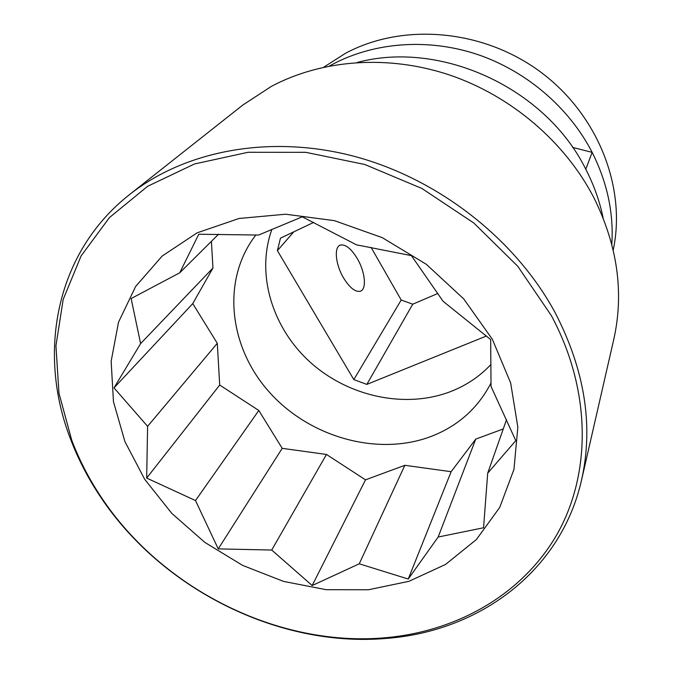 <?xml version="1.0" encoding="UTF-8"?>
<svg xmlns="http://www.w3.org/2000/svg" width="673" height="673" viewBox="0 0 673 673"><rect width="100%" height="100%" fill="white"/><g stroke="black" fill="none" stroke-linecap="round" stroke-linejoin="round"><path stroke-width="1.01" d="M357.313 258.625C351.256 248.707 345.644 244.181 340.471 245.048C333.85 246.612 335.364 264.296 343.516 277.873C349.539 287.607 355.058 292.082 360.08 291.3C366.945 289.802 365.313 272.077 357.313 258.625M572.63 147.412L592.156 152.367L585.779 169.243M293.781 231.832L277.394 250.642L280.481 238.133L313.719 222.393M371.059 247.336L401.201 300.023L353.821 379.589L277.394 250.642M357.144 62.488C440.916 39.842 545.929 88.155 585.855 169.394C593.939 185.1 599.693 201.286 603.117 217.926M329.526 65.988L332.933 64.128C374.499 42.222 427.885 38.016 477.14 54.362C526.311 70.943 569.038 107.537 592.156 152.367C607.256 182.425 613.81 213.097 611.816 244.375M323.806 67.165L345.56 53.251C402.74 22.596 482.583 29.04 540.369 71.843C598.204 114.595 626.538 187.851 613.204 250.045M581.539 480.076L613.751 339.495C624.224 292.705 617.536 245.334 593.704 197.366C564.832 141.818 511.093 95.894 449.614 75.014C388.027 54.395 321.896 59.527 271.429 86.346L242.785 105.064L129.637 194.505C55.337 252.897 37.133 352.879 70.413 438.746C78.001 458.767 87.869 477.897 100.016 496.136C161.15 588.74 278.117 647.838 386.352 638.408C478.2 631.611 560.693 572.252 581.539 480.076C593.687 426.068 584.904 370.285 555.183 312.735C515.51 239.193 438.249 178.682 354.107 156.296C269.848 134.137 185.033 150.659 129.637 194.505M100.992 496.867C161.537 588.614 277.486 647.182 384.653 637.811C455.899 631.695 521.205 595.605 556.47 535.304C591.247 474.978 592.021 391.4 551.347 315.612L517.747 266.247L473.842 223.032L421.921 188.482L364.85 164.515L305.82 152.325L248.051 152.283L194.505 163.968L147.681 186.261L109.455 217.564L81.088 255.95L63.203 299.367L55.935 345.779L58.972 393.251L71.683 440.033C79.187 459.861 88.962 478.806 100.992 496.867M492.384 339.343L510.664 382.971L517.84 427.153L513.962 469.367L499.736 507.417L476.391 539.544L445.526 564.454L408.94 581.321L368.518 589.75L326.136 589.691L283.594 581.413L242.633 565.404L204.853 542.404L171.741 513.322L144.687 479.285L124.909 441.572L113.459 401.672L111.154 361.275L118.507 322.224L135.643 286.479L162.168 256.043L197.164 232.824L239.041 218.473L285.672 214.216L334.397 220.651L382.264 237.645L426.303 264.287L463.756 298.93L492.384 339.343M195.507 500.552L146.664 478.074L147.606 426.337L114.015 387.884L140.615 343.592L131.134 298.56L179.75 272.784L198.771 234.238L258.567 235.054L302.278 216.815L356.429 244.812L411.413 255.639L443.078 301.277L490.659 339.571L491.038 386.462L515.796 440.647L487.698 473.178L483.559 527.758L438.165 537.029L408.242 579.032L359.247 563.806L312.179 585.535L271.724 550.034L218.237 548.89L195.507 500.552L258.802 410.471L282.206 448.336L326.464 454.46L365.506 479.841L404.852 465.304L451.129 471.706L475.761 439.107L503.261 428.945M487.698 473.178L506.55 419.59M438.165 537.029L475.761 439.107M408.242 579.032L451.129 471.706M359.247 563.806L404.852 465.304M312.179 585.535L365.506 479.841M271.724 550.034L326.464 454.46M218.237 548.89L282.206 448.336M146.664 478.074L219.701 385.049L258.802 410.471M147.606 426.337L217.295 343.314L219.701 385.049M114.015 387.884L192.756 303.616L217.295 343.314M140.615 343.592L212.946 268.031L192.756 303.616M211.406 241.346L212.946 268.031M179.75 272.784L218.616 234.187M255.9 234.944C221.207 279.64 228.761 346.679 269.015 391.779C309.126 437.055 377.158 456.63 430.67 436.626C457.8 426.228 477.931 408.318 491.063 382.895M271.926 229.283C255.664 274.264 272.405 328.298 310.573 362.528C348.782 396.767 405.457 409.024 450.792 391.509C466.372 385.41 479.79 376.375 491.046 364.396M486.461 336.012L366.835 384.401L353.821 379.589M401.201 300.023L412.751 304.188L366.835 384.401M412.751 304.188L437.938 293.436M339.537 245.477L340.471 245.048M384.653 637.811L386.352 638.408M71.683 440.033L70.413 438.746"/></g></svg>
